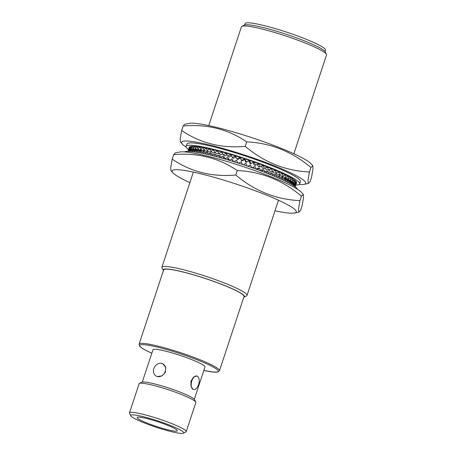 <?xml version="1.0" encoding="UTF-8"?>
<svg xmlns="http://www.w3.org/2000/svg" width="456" height="456" viewBox="0 0 456 456"><rect width="100%" height="100%" fill="white"/><g stroke="black" fill="none" stroke-linecap="round" stroke-linejoin="round"><path stroke-width="0.68" d="M139.422 383.433L141.913 382.202A27.896 3.255 18.3 0 1 163.145 386.283A27.896 3.255 18.3 0 1 190.933 396.965A27.896 3.255 18.3 0 1 194.512 399.598L195.778 402.072A29.885 3.488 -161.7 0 0 191.942 399.251A29.885 3.488 -161.7 0 0 162.171 387.805A29.885 3.488 -161.7 0 0 139.422 383.433A29.885 3.488 -161.7 0 0 139.097 383.758L129.47 412.879A29.885 3.488 18.3 0 1 150.907 416.442A29.885 3.488 18.3 0 1 182.309 428.366A29.885 3.488 18.3 0 1 186.219 431.644A29.885 3.488 18.3 0 1 185.894 431.969L183.403 433.2A27.896 3.255 -161.7 0 0 180.057 429.843A27.896 3.255 -161.7 0 0 149.249 418.277A27.896 3.255 -161.7 0 0 130.804 415.804A27.896 3.255 -161.7 0 0 134.383 418.437A27.896 3.255 -161.7 0 0 162.171 429.119A27.896 3.255 -161.7 0 0 183.403 433.2M186.219 431.644L195.846 402.523A29.885 3.488 -161.7 0 0 195.778 402.072M241.897 26.323L244.387 25.091A42.835 4.999 18.3 0 1 276.986 31.361A42.835 4.999 18.3 0 1 319.662 47.76A42.835 4.999 18.3 0 1 325.162 51.807L326.428 54.281A44.831 5.233 -161.7 0 0 320.671 50.052A44.831 5.233 -161.7 0 0 276.011 32.889A44.831 5.233 -161.7 0 0 241.897 26.323A44.831 5.233 -161.7 0 0 241.406 26.813L208.74 125.594M293.863 153.746L326.53 54.965A44.831 5.233 -161.7 0 0 326.428 54.281M196.775 375.983L193.429 377.158L190.927 381.29L190.967 386.272L193.008 389.344A6.971 3.739 104 0 0 193.492 389.538A6.971 3.739 104 0 0 198.548 384.602A6.971 3.739 104 0 0 197.357 376.194A6.971 3.739 104 0 0 196.872 376.006A6.971 3.739 104 0 0 191.68 381.398A6.971 3.739 104 0 0 193.008 389.344L193.424 389.521M174.551 428.463A21.17 2.468 -161.7 0 0 152.31 420.016A21.17 2.468 -161.7 0 0 137.125 417.491A21.17 2.468 -161.7 0 0 139.889 419.811A21.17 2.468 -161.7 0 0 162.136 428.258A21.17 2.468 -161.7 0 0 177.321 430.789A21.17 2.468 -161.7 0 0 174.551 428.463M194.296 399.285L204.978 366.989A27.394 3.198 -161.7 0 0 201.398 363.985A27.394 3.198 -161.7 0 0 172.607 353.052A27.394 3.198 -161.7 0 0 152.959 349.786L142.278 382.077M243.778 297.255A42.835 4.999 -161.7 0 0 244.023 297.152A42.835 4.999 -161.7 0 0 238.893 291.994A42.835 4.999 -161.7 0 0 191.571 274.233A42.835 4.999 -161.7 0 0 163.248 270.436A42.835 4.999 -161.7 0 0 163.385 270.664M163.248 270.436L161.983 267.963A44.831 5.233 18.3 0 1 161.88 267.284A44.831 5.233 18.3 0 1 194.034 272.631A44.831 5.233 18.3 0 1 241.144 290.523A44.831 5.233 18.3 0 1 247.004 295.437A44.831 5.233 18.3 0 1 246.514 295.921L244.023 297.152M244.633 24.994L245.094 23.598A42.34 4.942 18.3 0 1 275.464 28.654A42.34 4.942 18.3 0 1 319.952 45.549A42.34 4.942 18.3 0 1 325.487 50.188L325.025 51.579M219.473 370.739L244.017 296.531A42.34 4.942 -161.7 0 0 238.482 291.891A42.34 4.942 -161.7 0 0 193.994 274.996A42.34 4.942 -161.7 0 0 163.624 269.946L139.08 344.155A42.34 4.942 18.3 0 1 169.45 349.205A42.34 4.942 18.3 0 1 213.944 366.1A42.34 4.942 18.3 0 1 219.473 370.739L217.837 372.01L212.889 372.022L203.838 370.426A41.342 4.822 -161.7 0 0 212.815 366.835A41.342 4.822 -161.7 0 0 159.036 347.518A41.342 4.822 -161.7 0 0 145.122 349.934A41.342 4.822 -161.7 0 0 151.825 353.212M156.208 376.092L157.371 376.548L161.943 375.915L165.42 372.324L165.733 367.428L162.883 363.848A6.971 5.825 -61.4 0 0 161.72 363.398A6.971 5.825 -61.4 0 0 154.105 367.849A6.971 5.825 -61.4 0 0 156.208 376.092A6.971 5.825 -61.4 0 0 157.371 376.548A6.971 5.825 -61.4 0 0 164.992 372.09A6.971 5.825 -61.4 0 0 162.883 363.848M130.804 415.804L129.538 413.33A29.885 3.488 18.3 0 1 129.47 412.879M184.606 151.911A59.77 6.971 18.3 0 1 229.738 160.426A59.77 6.971 18.3 0 1 289.794 183.46A59.77 6.971 18.3 0 1 297.546 189.263M189.873 182.634A65.373 7.627 18.3 0 1 180.656 178.079A65.373 7.627 18.3 0 1 172.921 172.818A65.373 7.627 18.3 0 1 212.923 176.974A65.373 7.627 18.3 0 1 287.702 204.801A65.373 7.627 18.3 0 1 294.462 213.009A65.373 7.627 18.3 0 1 274.996 210.786M303.394 194.467L301.342 192.215A65.373 7.627 18.3 0 0 293.607 186.954A65.373 7.627 18.3 0 0 231.146 162.741A65.373 7.627 18.3 0 0 179.801 152.019L175.321 152.891L173.668 154.664C197.26 152.498 218.447 157.787 237.24 170.533C261.049 171.61 282.452 180.143 301.445 196.143L303.394 194.467L303.479 197.972L302.077 205.884L300.589 210.37L298.937 212.143L298.475 209.293L299.962 200.629C276.154 199.551 254.75 191.018 235.758 175.018C212.046 177.156 190.853 171.861 172.186 159.15L170.783 167.056L170.869 170.567L172.921 172.818M237.24 170.533L235.758 175.018M173.668 154.664L172.186 159.15M301.445 196.143L299.962 200.629M295.237 186.84L295.38 186.344L295.197 186.812M294.941 186.624L295.135 185.66L294.724 186.464M294.32 186.179L294.485 184.845L293.841 185.86M293.345 185.541L293.43 183.91L292.564 185.05M292.017 184.72L291.982 182.862L290.899 184.076M290.318 183.745L290.153 181.71L288.865 182.959M288.26 182.639L287.953 180.456L286.465 181.727M285.849 181.42L285.399 179.117L283.735 180.394M283.102 180.097L282.509 177.697L280.679 178.98M280.041 178.695L279.311 176.215L277.339 177.504M273.731 175.97L275.829 174.676L276.661 177.207M272.545 174.329L275.829 174.676M269.884 174.391L272.084 173.092L273.007 175.668M268.761 173.086L269.405 172.721L272.084 173.092M269.906 174.323L269.616 174.283M265.814 172.778L268.111 171.473L269.114 174.078M264.776 171.787L265.78 171.245L268.111 171.473M265.842 172.699L265.517 172.664M261.556 171.154L263.933 169.837L265.004 172.465M260.621 170.453L261.966 169.757L263.933 169.837M261.59 171.057L261.26 171.04M257.144 169.518L259.584 168.196L260.718 170.835M256.306 169.113L258.005 168.258L259.584 168.196M257.178 169.41L256.882 169.421M252.613 167.893L255.103 166.56L256.278 169.204M252.048 167.694L255.103 166.56M247.99 166.286L250.515 164.935L251.723 167.58M247.825 166.229L250.515 164.935M243.316 164.713L245.864 163.345L247.089 165.978M242.45 164.291L241.173 161.8L238.625 163.18M237.758 162.775L236.493 160.307L237.912 162.957M236.493 160.307L233.951 161.709M233.09 161.321L231.847 158.876L233.654 161.618M231.847 158.876L229.334 160.301M228.484 159.936L227.282 157.525L228.547 158.528L229.374 160.193M227.282 157.525L224.802 158.973M224.244 158.813L223.942 158.728M223.97 158.631L222.819 156.26L224.477 157.371L225.127 158.716M222.819 156.26L220.396 157.73M219.872 157.588L219.564 157.502M219.592 157.423L218.504 155.091L220.539 156.305L221.012 157.309M218.504 155.091L216.15 156.59M215.374 156.311L214.366 154.025L216.765 155.336L217.05 155.98M214.366 154.025L212.097 155.547M211.35 155.314L210.433 153.073L213.288 154.732M210.433 153.073L208.261 154.618M207.554 154.436L206.733 152.247L204.687 153.803M204.003 153.655L203.308 151.54L201.415 153.113M200.731 152.982L200.167 150.97L198.445 152.549M197.767 152.429L197.345 150.531L195.812 152.099M195.139 151.996L194.86 150.241L193.526 151.774M192.871 151.688L192.728 150.087L191.617 151.546M190.984 151.489L190.973 150.075L190.089 151.42M189.508 151.381L189.605 150.206L188.961 151.358M188.47 151.346L188.624 150.48L188.225 151.341M187.929 151.341L188.054 150.896L187.889 151.346M295.38 186.344L295.021 186.225M295.135 185.66L294.411 185.432M294.485 184.845L293.402 184.52M293.43 183.91L291.994 183.494M291.982 182.862L290.204 182.371M290.153 181.71L288.049 181.152M287.953 180.456L285.541 179.858M285.399 179.117L282.703 178.49M282.509 177.697L279.562 177.065M279.311 176.215L276.136 175.6M206.733 152.247L209.64 153.632M203.308 151.54L206.038 152.777M200.167 150.97L202.686 152.059M197.345 150.531L199.614 151.477M194.86 150.241L196.855 151.033M192.728 150.087L194.427 150.736M190.973 150.075L192.352 150.583M189.605 150.206L190.642 150.577M188.624 150.48L189.314 150.719M188.054 150.896L188.385 151.004M285.718 178.376L285.422 179.259A49.807 5.814 -161.7 0 0 287.08 179.368M289.241 181.471A49.807 5.814 -161.7 0 0 289.691 181.283M295.847 185.039A59.77 6.971 -161.7 0 0 299.626 183.905A59.77 6.971 -161.7 0 0 291.817 177.355A59.77 6.971 -161.7 0 0 229.003 153.501A59.77 6.971 -161.7 0 0 186.128 146.37A59.77 6.971 -161.7 0 0 188.499 149.54M299.626 183.905L300.401 181.556A59.77 6.971 -161.7 0 0 292.592 175.007A59.77 6.971 -161.7 0 0 229.778 151.153A59.77 6.971 -161.7 0 0 186.909 144.022L186.128 146.37M312.867 165.819L310.815 163.567A65.373 7.627 -161.7 0 0 303.08 158.306A65.373 7.627 -161.7 0 0 240.62 134.087A65.373 7.627 -161.7 0 0 189.274 123.371L184.8 124.243L183.147 126.016C206.733 123.85 227.926 129.139 246.719 141.884C270.522 142.956 291.925 151.495 310.918 167.494L312.867 165.819L312.953 169.319L311.551 177.23L310.069 181.722L308.416 183.489L307.948 180.644L309.436 171.98C285.627 170.903 264.224 162.37 245.231 146.37C221.519 148.502 200.326 143.212 181.659 130.501L180.262 138.407L180.342 141.913L182.4 144.164A65.373 7.627 -161.7 0 0 186.19 147.123M299.13 184.469A65.373 7.627 -161.7 0 0 303.935 184.361A65.373 7.627 -161.7 0 0 297.181 176.153A65.373 7.627 -161.7 0 0 222.397 148.325A65.373 7.627 -161.7 0 0 182.4 144.164M209.418 148.798L206.54 148.177L207.201 150.839L209.418 148.798L210.079 149.112M202.618 147.413L200.207 147.009L200.634 149.562L202.618 147.413L203.176 147.659M197.038 146.57L195.168 146.387L195.328 148.827L197.038 146.57L197.476 146.746M192.848 146.29L191.583 146.342L191.44 148.667L192.848 146.29L193.15 146.405M190.18 146.587L189.553 146.866L189.092 149.072L190.334 146.638M296.354 182.776L295.847 184.936L296.485 183.306L296.525 182.309M294.947 181.123L294.952 183.437L295.915 181.91L296.069 181.442L295.14 180.661M291.954 179.003L292.404 179.134L292.45 181.454L293.732 180.023L293.886 179.55L292.171 178.552M287.451 176.489L288.078 176.649L288.414 179.048L289.999 177.692L290.153 177.224L287.696 176.044M281.574 173.656L282.367 173.827L282.976 176.29L284.829 175.001L284.983 174.528L281.859 173.212M274.483 170.59L275.458 170.755L276.296 173.269L278.377 172.02L278.53 171.547L274.831 170.156M266.355 167.415L267.547 167.529L268.578 170.065L270.847 168.845L271.001 168.372L266.823 166.976M260.051 166.788L258.472 166.85L257.309 164.308L258.888 164.245L260.051 166.788L262.456 165.568L262.61 165.1L259.042 163.772L258.062 163.812M249.888 160.529L248.953 161.35L249.888 160.529L253.627 161.829L253.468 162.296L250.201 163.875L248.953 161.35M244.313 158.66L240.523 157.428L240.369 157.896L241.64 160.392L244.154 159.127L244.313 158.66L244.194 159.754L241.68 161.014L240.369 157.896M234.954 155.684L231.232 154.561L231.078 155.029L232.315 157.468L234.8 156.151L234.954 155.684L235.712 156.459M225.84 152.994L222.289 152.013L222.135 152.481L223.286 154.852L225.68 153.467L225.84 152.994L226.609 153.512M217.238 150.679L213.978 149.864L213.818 150.332L214.833 152.617L217.238 150.679L217.974 151.078M249.044 161.082A49.807 5.814 -161.7 0 0 248.645 160.945M244.781 159.646A49.807 5.814 -161.7 0 0 244.285 159.486M240.392 158.221A49.807 5.814 -161.7 0 0 240.004 158.095M195.698 150.246A49.807 5.814 -161.7 0 0 195.983 150.685M221.456 151.785L218.036 150.885L217.882 151.352L218.971 153.683L221.456 151.785L222.214 152.236M230.348 154.299L226.7 153.239L226.541 153.712L227.749 156.117L230.195 154.766L230.348 154.299L231.118 154.909M239.622 157.138L235.849 155.958L235.695 156.431L236.96 158.899L239.463 157.611L239.622 157.138L240.073 157.896L239.919 158.363L237.411 159.651L236.96 158.899M245.214 158.956L244.69 159.913L245.214 158.956L248.993 160.227L248.833 160.694L245.955 162.427L244.69 159.913M255.565 165.146L254.38 165.357L253.171 162.815L254.357 162.61L255.565 165.146L258.022 163.926L258.176 163.459L254.511 162.142L253.393 162.336M261.943 165.83L263.294 165.887L264.4 168.429L266.743 167.215L266.897 166.742L262.519 165.38M270.539 169.011L271.611 169.159L272.551 171.684L274.734 170.447L274.888 169.98L270.932 168.572M278.166 172.146L279.049 172.317L279.779 174.808L281.751 173.536L281.905 173.069L278.479 171.707M284.675 175.104L285.388 175.275L285.861 177.709L287.582 176.386L287.736 175.919L284.937 174.665M289.885 177.794L290.421 177.937L290.614 180.302L292.051 178.906L292.21 178.439L290.113 177.344M293.647 180.12L294.012 180.223L293.898 182.503L295.021 181.026L295.18 180.553L293.852 179.664M295.853 182.007L295.602 184.247L296.406 182.674L296.56 182.2L296.035 181.545M296.605 182.941L295.682 185.484L294.456 185.073M290.626 182.132L290.193 182.206M189.445 146.946L188.522 149.488L189.519 146.969M191.32 146.365L190.369 146.53L190.066 148.798L191.548 146.45M194.758 146.359L193.19 146.296L193.196 148.673L194.758 146.359L195.134 146.501M199.66 146.923L197.516 146.627L197.813 149.123L199.66 146.923L200.167 147.134M205.878 148.04L203.222 147.527L203.775 150.132L205.878 148.04L206.494 148.32M213.214 149.676L210.13 148.958L210.9 151.666L213.214 149.676L213.921 150.035M309.436 171.98L310.918 167.494M245.231 146.37L246.719 141.884M181.659 130.501L183.147 126.016M199.084 150.326A49.807 5.814 -161.7 0 0 200.121 151.01M218.652 152.999L217.233 153.928L214.833 152.617M217.084 151.147L218.025 151.66M222.779 153.809L221.006 154.897L218.971 153.683M221.302 152.253L222.323 152.863M227.059 154.738L224.945 155.963L223.286 154.852M225.68 153.467L226.797 154.213M231.454 155.77L229.009 157.12L227.749 156.117M230.195 154.766L231.448 155.764M234.8 156.151L235.661 157.035L235.798 156.625M235.661 157.035L233.176 158.352L232.315 157.468M239.463 157.611L239.919 158.363M244.154 159.127L244.194 159.754M245.06 159.423L246.325 161.937L248.833 160.694M249.734 161.002L250.982 163.527M253.171 162.815L253.319 162.376M254.357 162.61L254.511 162.142M258.888 164.245L259.042 163.772M263.294 165.887L263.454 165.42M264.4 168.429L262.434 168.344L261.453 166.081M267.547 167.529L267.706 167.061M268.578 170.065L266.247 169.837L265.455 167.882M271.611 169.159L271.77 168.686M272.551 171.684L269.872 171.314L269.268 169.695M275.458 170.755L275.612 170.287M276.296 173.269L273.286 172.756L272.865 171.502M279.049 172.317L279.209 171.849M279.779 174.808L276.461 174.163L276.193 173.251M282.367 173.827L282.526 173.354M282.976 176.29L279.38 175.514L279.175 174.688M285.388 175.275L285.541 174.802M285.861 177.709L282.007 176.808L281.859 176.05M288.078 176.649L288.232 176.176M288.414 179.048L284.339 178.028L284.236 177.327M290.421 177.937L290.58 177.464M290.614 180.302L286.345 179.174L286.294 178.518M292.404 179.134L292.564 178.661M292.45 181.454L288.015 180.223L288.004 179.613M294.012 180.223L294.166 179.755M293.898 182.503L289.338 181.18L289.366 180.599M295.226 181.203L295.38 180.736M294.952 183.437L290.295 182.029L290.364 181.477M296.041 182.069L296.195 181.596M290.934 182.571L290.996 182.246M296.451 182.805L296.605 182.337M290.757 182.525L290.865 182.2M295.351 185.375L295.089 185.894M290.671 182.503L290.78 182.178M194.205 150.651L194.313 150.32M194.113 150.617L194.222 150.292M188.647 150.491L188.716 150.155M189.491 150.406L188.356 150.041L188.972 147.875M193.988 150.206L193.846 150.514M194.923 149.956L194.649 150.446L190.066 148.798M196.217 149.836L195.903 150.32L191.44 148.667M192.694 146.764L193.042 146.895M197.875 149.847L197.505 150.332L193.196 148.673M194.604 146.832L195.037 146.997M199.87 149.978L199.443 150.474L195.328 148.827M196.878 147.043L197.391 147.248M202.202 150.241L201.712 150.742L197.813 149.123M199.506 147.396L200.099 147.641M204.852 150.622L204.288 151.141L200.634 149.562M202.458 147.886L203.125 148.171M207.799 151.118L207.149 151.66L203.775 150.132M205.719 148.513L206.46 148.844M211.025 151.734L210.273 152.304L207.201 150.839M209.264 149.266L210.068 149.653M214.696 152.321L213.647 153.062L210.9 151.666M213.06 150.149L213.932 150.594M241.64 160.392L241.68 161.014M246.325 161.937L245.955 162.427M295.602 184.247L291.988 183.118M295.847 184.936L293.419 184.144M188.522 149.488L190.847 150.269M189.092 149.072L192.58 150.286M151.82 353.223L144.951 349.872C142.3 348.441 140.528 347.198 139.639 346.15L139.08 344.155M247.004 295.437L278.485 200.247M161.88 267.284L193.361 172.094M200.326 151.039L200.577 150.269M294.462 213.009L298.937 212.143M303.935 184.361L308.416 183.489"/></g></svg>
